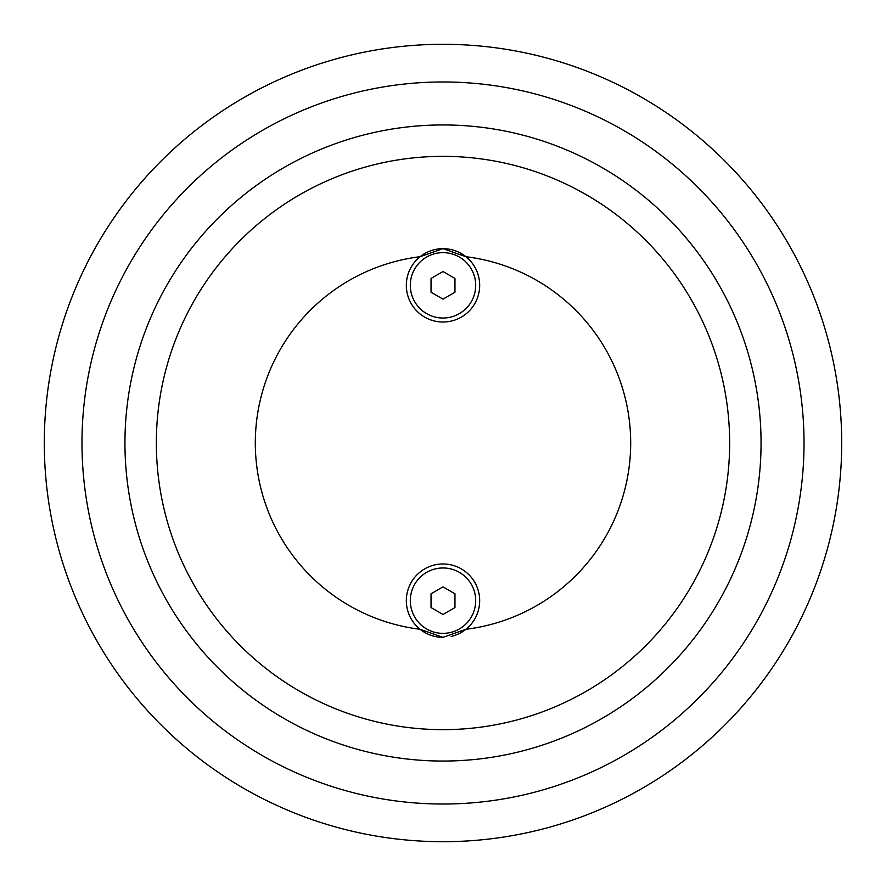 <?xml version="1.0" encoding="UTF-8"?>
<svg xmlns="http://www.w3.org/2000/svg" width="886" height="886" viewBox="0 0 886 886"><rect width="100%" height="100%" fill="white"/><g stroke="black" fill="none" stroke-linecap="round" stroke-linejoin="round"><path stroke-width="1.33" d="M443 841.7A398.7 398.7 0 0 1 44.3 443A398.7 398.7 0 0 1 443 44.3A398.7 398.7 0 0 1 841.7 443A398.7 398.7 0 0 1 443 841.7A398.7 398.7 0 0 1 44.3 443A398.7 398.7 0 0 1 443 44.3M443 761.052A318.052 318.052 0 0 0 761.052 443A318.052 318.052 0 0 0 443 124.948A318.052 318.052 0 0 0 124.948 443A318.052 318.052 0 0 0 443 761.052M443 729.654A286.654 286.654 0 0 0 729.654 443A286.654 286.654 0 0 0 443 156.346A286.654 286.654 0 0 0 156.346 443A286.654 286.654 0 0 0 443 729.654M443 248.656L465.936 256.719A36.68 36.68 0 0 0 420.064 256.719L443 248.656M451.14 636.425A36.68 36.68 0 0 0 465.936 629.282A187.688 187.688 0 0 0 465.936 256.719A36.68 36.68 0 0 1 443 322.017A36.68 36.68 0 0 1 420.064 256.719A187.688 187.688 0 0 0 420.064 629.282A36.68 36.68 0 0 0 443 637.344L420.064 629.282A36.68 36.68 0 0 1 443 563.983A36.68 36.68 0 0 1 465.936 629.282L443 637.344M454.961 292.247L443 299.147L431.039 292.247L431.039 278.437L443 271.526L454.961 278.437L454.961 292.247M454.961 607.563L443 614.474L431.039 607.563L431.039 593.753L443 586.853L454.961 593.753L454.961 607.563M443 804.023A361.023 361.023 0 0 0 804.023 443A361.023 361.023 0 0 0 443 81.977A361.023 361.023 0 0 0 81.977 443A361.023 361.023 0 0 0 443 804.023M475.693 600.664A32.693 32.693 0 0 1 443 633.357A32.693 32.693 0 0 1 410.307 600.664A32.693 32.693 0 0 1 443 567.97A32.693 32.693 0 0 1 475.693 600.664M475.693 285.336A32.693 32.693 0 0 1 443 318.03A32.693 32.693 0 0 1 410.307 285.336A32.693 32.693 0 0 1 443 252.643A32.693 32.693 0 0 1 475.693 285.336"/></g></svg>
